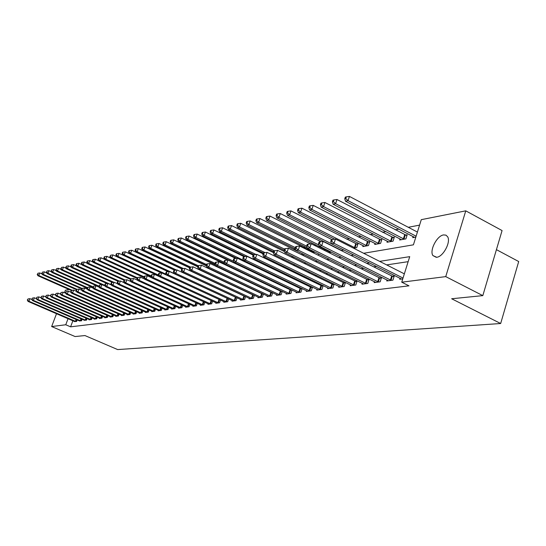 <?xml version="1.0" encoding="UTF-8"?>
<svg xmlns="http://www.w3.org/2000/svg" width="546" height="546" viewBox="0 0 546 546"><rect width="100%" height="100%" fill="white"/><g stroke="black" fill="none" stroke-linecap="round" stroke-linejoin="round"><path stroke-width="0.82" d="M436.725 257.275L432.903 255.569C429.306 250.491 436.977 235.647 443.598 234.916L445.973 235.155L447.638 236.766C451.071 242.001 443.195 256.777 436.725 257.275M496.423 249.645L518.7 261.541L500.668 323.519L117.663 349.577L84.951 335.558L75.095 336.548L51.652 326.549L56.511 313.704M64.448 292.704L65.383 290.233L69.069 289.503M419.581 225.123L408.292 227.286M398.873 229.102L395.174 229.811M385.906 231.593L382.459 232.255M373.341 234.009L370.14 234.623M361.165 236.343L358.196 236.916M349.358 238.616L346.608 239.141M326.788 242.95L326.317 243.045M315.998 245.024L314.339 245.345M305.507 247.045L303.515 247.427M295.318 249.003L293.495 249.351M284.309 251.119L283.743 251.221M231.306 261.302L230.835 261.391M223.089 262.879L222.338 263.029M215.076 264.421L214.428 264.544M363.65 253.283L413.418 244.826L421.287 219.663L465.765 210.845L445.741 276.617L401.733 282.193L409.718 256.654L379.634 261.363M445.741 276.617L482.814 295.625L502.074 230.562L465.765 210.845M223.498 269.895L223.635 269.492M231.695 267.895L231.866 267.417M235.278 269.041L235.162 269.383L235.77 269.274M239.974 265.445L239.496 265.533M244.178 267.772L245.174 267.595M253.706 266.073L254.852 265.868M263.513 264.319L264.817 264.087M273.607 262.517L274.331 261.882M283.592 260.456L283.913 259.507M293.414 258.101L293.768 257.036M303.508 255.651L303.904 254.47M313.902 253.105L314.332 251.815L312.988 252.061M318.687 253.958L318.509 254.491L319.437 254.327M324.59 250.464L324.774 249.897L323.812 250.075M329.395 251.72L329.108 252.6L331.422 252.184M341.079 250.457L343.809 249.972M353.631 248.218L356.743 247.659L357.992 243.809L356.49 244.082M363.117 245.604L362.803 246.58L368.475 245.564L369.738 241.653L368.188 241.939M375.041 243.441L374.72 244.451L380.569 243.407L381.838 239.435L380.241 239.728M387.339 241.209L387.005 242.253L393.045 241.175L394.321 237.148L392.67 237.449M400.027 238.909L399.686 239.987L405.91 238.875L407.193 234.787L405.501 235.101M413.117 236.527L412.762 237.653L415.834 237.107M72.871 320.768L70.598 326.836L408.981 285.831L401.733 282.193M408.155 261.664L386.636 264.906M376.522 266.428L373.717 266.851M363.766 268.345L361.199 268.734M351.406 270.209L349.071 270.557M339.435 272.01L337.319 272.331M327.832 273.758L325.921 274.044M316.578 275.45L314.865 275.71M305.658 277.095L304.129 277.327M295.058 278.692L293.707 278.897M284.766 280.241L283.579 280.419M274.768 281.75L273.73 281.907M265.042 283.21L264.162 283.347M255.596 284.637L254.852 284.746M246.403 286.022L245.796 286.111M237.462 287.367L236.978 287.442M228.754 288.677L228.392 288.732M74.427 321.437L76.611 321.464L77.191 319.908M79.252 320.802L81.477 320.83L82.071 319.239M84.173 320.154L86.445 320.181L87.046 318.557M89.196 319.492L89.066 319.84L91.51 319.519L92.124 317.861M94.315 318.816L94.185 319.171L96.676 318.844L97.304 317.151M99.543 318.127L99.406 318.489L101.952 318.154L102.593 316.421M104.873 317.424L104.736 317.792L107.337 317.451L107.985 315.677M110.319 316.7L110.176 317.083L112.831 316.735L113.5 314.919M115.875 315.97L115.738 316.352L118.448 315.998L119.124 314.141M121.553 315.219L121.41 315.615L124.181 315.254L124.87 313.349M127.355 314.448L127.204 314.858L130.037 314.489L130.74 312.544M133.279 313.67L133.128 314.08L136.022 313.704L136.739 311.711M139.339 312.865L139.182 313.295L142.137 312.906L142.875 310.865M145.529 312.046L145.373 312.483L148.389 312.087L149.147 309.998M151.856 311.213L151.699 311.657L154.784 311.254L155.555 309.111M158.333 310.353L158.169 310.81L161.329 310.401L162.114 308.203M164.96 309.48L164.79 309.951L168.018 309.527L168.823 307.268M171.737 308.579L171.56 309.063L174.87 308.633L175.696 306.313M178.672 307.664L178.494 308.156L181.879 307.719L182.726 305.337M185.776 306.722L185.592 307.234L189.059 306.777L189.926 304.34M193.045 305.76L192.861 306.286L196.417 305.821L197.297 303.31M200.498 304.777L200.314 305.31L203.951 304.832L204.852 302.259M208.135 303.76L207.944 304.313L211.671 303.829L212.592 301.174M215.957 302.723L215.766 303.289L219.588 302.791L220.536 300.068M223.983 301.665L223.785 302.245L227.702 301.733L228.672 298.928M232.214 300.573L232.009 301.174L236.029 300.648L237.025 297.761M240.656 299.454L240.445 300.068L244.574 299.529L245.598 296.56M249.324 298.3L249.106 298.935L253.351 298.382L254.388 295.325M253.774 295.031L253.371 295.086M258.224 297.12L257.999 297.775L262.353 297.208L263.425 294.048M262.885 293.796L262.353 293.871M267.363 295.912L267.137 296.587L271.608 296L272.707 292.745M272.249 292.526L271.58 292.615M276.754 294.663L276.515 295.359L281.115 294.758L282.241 291.4M281.873 291.223L281.067 291.332M286.404 293.379L286.165 294.096L290.888 293.482L292.042 290.015M291.769 289.885L290.813 290.015M296.328 292.062L296.075 292.806L300.935 292.171L302.129 288.588M301.945 288.506L300.839 288.657M306.531 290.704L306.279 291.475L311.275 290.82L312.496 287.121M312.421 287.087L311.152 287.257M317.035 289.312L316.776 290.103L321.922 289.428L323.164 285.626L321.765 285.817M327.846 287.872L327.58 288.691L332.876 288.001L334.132 284.145L332.685 284.336M338.977 286.391L338.704 287.237L344.164 286.527L345.434 282.61L343.939 282.814M350.45 284.862L350.17 285.742L355.794 285.005L357.07 281.033L355.535 281.245M362.278 283.292L361.984 284.2L367.786 283.442L369.076 279.409L367.492 279.62M374.474 281.668L374.174 282.61L380.159 281.825L381.456 277.73L379.825 277.955M387.053 279.989L386.745 280.965L392.922 280.159L394.232 276.003L392.547 276.228M400.041 278.255L399.727 279.272L402.777 278.87M482.814 295.625L451.651 298.758L500.668 323.519M70.598 326.836L65.759 324.761L51.652 326.549M68.045 318.687L65.759 324.761M369.581 262.933L366.789 263.37M356.9 264.919L354.347 265.315M344.615 266.837L342.301 267.199M332.719 268.693L330.617 269.021M321.191 270.495L319.294 270.796M310.005 272.249L308.306 272.515M299.16 273.942L297.645 274.181M288.629 275.587L287.285 275.798M278.405 277.191L277.225 277.375M268.475 278.74L267.451 278.897M258.824 280.248L257.944 280.385M249.433 281.716L248.696 281.832M240.308 283.142L239.701 283.238M231.429 284.534L230.951 284.609M222.782 285.886L222.42 285.94M208.831 279.586L209.186 279.525M217.219 278.16L217.69 278.078M225.832 276.692L226.426 276.597M234.684 275.191L235.408 275.068M243.782 273.648L244.642 273.498M253.139 272.058L254.149 271.888M262.762 270.42L263.923 270.222M272.666 268.741L273.99 268.516M282.862 267.008L284.357 266.755M293.366 265.22L295.038 264.94M304.19 263.384L306.053 263.07M315.342 261.486L317.417 261.138M326.849 259.534L329.136 259.145M338.725 257.514L341.236 257.091M350.989 255.432L353.74 254.968M31.941 299.536L29.914 298.662L28.924 301.242L75.983 321.546M27.655 299.959L28.051 298.921L27.3 300.027L28.924 301.242L28.037 301.412L74.925 321.683M29.914 298.662L28.051 298.921M27.3 300.027L28.037 301.412M42.097 273.983L39.797 272.959L38.807 275.518L37.913 275.737L71.273 290.479M72.277 290.315L38.807 275.518L37.544 274.249L37.94 273.225L37.544 274.249M37.913 275.737L37.189 274.338M37.94 273.225L39.797 272.959M36.493 298.703L34.384 297.788L33.388 300.396L80.842 320.911M32.105 299.099L32.501 298.055L31.743 299.167L33.388 300.396L32.487 300.566L79.764 321.048M34.384 297.788L32.501 298.055M31.743 299.167L32.487 300.566M41.141 297.85L38.95 296.894L37.94 299.536L85.79 320.263M36.643 298.218L37.046 297.167L36.275 298.293L37.94 299.536L37.019 299.706L84.698 320.406M38.95 296.894L37.046 297.167M36.275 298.293L37.019 299.706M45.878 296.983L43.605 295.987L42.588 298.648L90.841 319.601M41.278 297.324L41.68 296.26L40.902 297.399L42.588 298.648L41.653 298.826L89.728 319.751M43.605 295.987L41.68 296.26M40.902 297.399L41.653 298.826M46.724 272.898L44.342 271.84L43.352 274.42L42.438 274.645L76.454 289.714M77.047 289.353L43.352 274.42L42.069 273.137L42.465 272.099L42.069 273.137M42.438 274.645L41.708 273.225M42.465 272.099L44.342 271.84M51.454 271.792L48.983 270.693L47.98 273.3L47.045 273.526L81.818 288.964M82.023 288.418L47.98 273.3L46.69 272.004L47.086 270.959L46.69 272.004M47.045 273.526L46.314 272.092M47.086 270.959L48.983 270.693M56.279 270.666L53.713 269.519L52.709 272.154L51.754 272.386L87.299 288.206M87.503 287.653L52.709 272.154L51.399 270.843L51.802 269.792L51.399 270.843M51.754 272.386L51.017 270.939M51.802 269.792L53.713 269.519M50.723 296.096L48.355 295.058L47.331 297.747L96 318.932M46.007 296.41L46.417 295.338L45.625 296.485L47.331 297.747L46.376 297.932L94.854 319.082M48.355 295.058L46.417 295.338M45.625 296.485L46.376 297.932M61.2 269.512L58.545 268.325L57.528 270.987L56.559 271.226L93.004 287.489M93.107 286.875L57.528 270.987L56.204 269.663L56.613 268.598L56.204 269.663M56.559 271.226L55.822 269.758M56.613 268.598L58.545 268.325M55.665 295.188L53.208 294.117L52.177 296.833L101.263 318.243M50.833 295.475L51.242 294.39L50.444 295.557L52.177 296.833L51.201 297.017L100.095 318.393M53.208 294.117L51.242 294.39M50.444 295.557L51.201 297.017M60.715 294.267L58.163 293.147L57.118 295.891L106.627 317.54M55.76 294.526L56.177 293.427L55.364 294.601L57.118 295.891L56.122 296.082L105.439 317.697M58.163 293.147L56.177 293.427M55.364 294.601L56.122 296.082M65.868 293.325L63.22 292.158L62.169 294.936L112.107 316.83M60.797 293.55L61.213 292.444L60.388 293.632L62.169 294.936L61.152 295.127L110.893 316.987M63.22 292.158L61.213 292.444M60.388 293.632L61.152 295.127M71.137 292.369L68.386 291.155L67.329 293.953L117.711 316.093M65.936 292.56L66.359 291.441L65.52 292.642L67.329 293.953L66.284 294.151L116.469 316.257M68.386 291.155L66.359 291.441M65.52 292.642L66.284 294.151M76.522 291.387L73.662 290.124L72.598 292.956L123.423 315.349M71.192 291.544L71.615 290.411L70.768 291.625L72.598 292.956L71.533 293.154L122.161 315.513M73.662 290.124L71.615 290.411M70.768 291.625L71.533 293.154M66.223 268.345L63.472 267.11L62.456 269.799L61.459 270.038L99.119 286.889M98.84 286.084L62.456 269.799L61.111 268.461L61.521 267.383L61.111 268.461M61.459 270.038L60.715 268.557M61.521 267.383L63.472 267.11M71.355 267.144L68.509 265.861L67.479 268.577L66.462 268.823L101.713 284.637M104.962 285.401L67.479 268.577L66.127 267.226L66.537 266.141L65.718 267.328L66.127 267.226M66.462 268.823L65.718 267.328M66.537 266.141L68.509 265.861M76.597 265.922L73.649 264.592L72.611 267.335L71.574 267.588L107.071 283.558M111.364 284.78L72.611 267.335L71.239 265.97L71.656 264.878L71.239 264.981L70.83 266.073L71.239 265.97M71.574 267.588L70.83 266.073M71.656 264.878L73.649 264.592M81.955 264.68L78.897 263.295L77.853 266.066L76.795 266.325L112.544 282.453M113.766 282.275L77.853 266.066L76.467 264.687L76.884 263.582L76.46 263.684L76.044 264.79L76.467 264.687M76.795 266.325L76.044 264.79M76.884 263.582L78.897 263.295M87.428 263.404L84.261 261.971L83.21 264.769L82.125 265.035L118.134 281.32M119.376 281.142L83.21 264.769L81.804 263.377L82.228 262.257L81.798 262.367L81.374 263.486L81.804 263.377M82.125 265.035L81.374 263.486M82.228 262.257L84.261 261.971M82.023 290.383L79.061 289.066L77.982 291.933L129.266 314.585M76.556 290.506L76.986 289.36L76.126 290.588L77.982 291.933L76.897 292.137L127.969 314.755M79.061 289.066L76.986 289.36M76.126 290.588L76.897 292.137M93.018 262.107L89.742 260.613L88.677 263.445L87.578 263.711L124.065 280.269M125.109 279.982L88.677 263.445L87.258 262.039L87.688 260.906L87.244 261.015L86.821 262.148L87.258 262.039M87.578 263.711L86.821 262.148M87.688 260.906L89.742 260.613M87.653 289.36L84.575 287.995L83.49 290.888L135.231 313.807M82.05 289.448L82.48 288.288L81.607 289.53L83.49 290.888L82.378 291.1L133.913 313.977M84.575 287.995L82.48 288.288M81.607 289.53L82.378 291.1M98.737 260.783L95.345 259.234L94.274 262.094L93.141 262.367L130.514 279.368M130.992 278.808L94.274 262.094L92.834 260.667L93.264 259.527L92.813 259.637L92.383 260.783L92.834 260.667M93.141 262.367L92.383 260.783M93.264 259.527L95.345 259.234M93.407 288.315L90.213 286.889L89.121 289.817L141.332 313.008M87.66 288.363L88.097 287.189L87.203 288.452L89.121 289.817L87.981 290.035L139.981 313.186M90.213 286.889L88.097 287.189M87.203 288.452L87.981 290.035M104.586 259.425L101.071 257.814L99.993 260.708L98.84 260.988L137.128 278.46M137.374 277.777L99.993 260.708L98.533 259.268L98.969 258.115L98.505 258.224L98.075 259.384L98.533 259.268M98.84 260.988L98.075 259.384M98.969 258.115L101.071 257.814M99.297 287.251L95.98 285.77L94.874 288.725L147.57 312.196M93.4 287.251L93.837 286.07L92.936 287.339L93.4 287.251L94.874 288.725L93.714 288.943L146.185 312.38M95.98 285.77L93.837 286.07M92.936 287.339L93.714 288.943M110.565 258.04L106.927 256.367L105.835 259.295L104.661 259.575L143.946 277.566M144.151 276.842L105.835 259.295L104.361 257.835L104.798 256.668L104.327 256.784L103.89 257.951L104.361 257.835M104.661 259.575L103.89 257.951M104.798 256.668L106.927 256.367M105.323 286.159L101.877 284.616L100.764 287.606L153.945 311.363M99.27 286.118L99.713 284.923L98.792 286.206L99.27 286.118L100.764 287.606L99.577 287.831L152.532 311.548M101.877 284.616L99.713 284.923M98.792 286.206L99.577 287.831M116.687 256.627L112.92 254.886L111.821 257.842L110.613 258.135L151.331 276.836M151.092 275.894L111.821 257.842L110.326 256.374L110.763 255.194L109.842 256.49L110.326 256.374M110.613 258.135L109.842 256.49M110.763 255.194L112.92 254.886M111.486 285.046L107.917 283.435L106.798 286.466L160.469 310.51M105.276 284.957L105.726 283.749L105.241 283.838L104.791 285.053L105.276 284.957L106.798 286.466L105.576 286.691L159.023 310.701M107.917 283.435L105.726 283.749M104.791 285.053L105.576 286.691M161.445 272.973L119.048 253.371L117.936 256.361L116.701 256.661L158.906 276.105M158.436 275.034L117.936 256.361L116.428 254.873L116.871 253.678L116.373 253.801L115.929 254.996L116.428 254.873M116.701 256.661L115.929 254.996M116.871 253.678L119.048 253.371M117.799 283.906L114.094 282.234L112.961 285.292L167.144 309.643M111.425 283.77L111.875 282.541L111.377 282.644L110.927 283.865L111.425 283.77L112.961 285.292L111.718 285.531L165.663 309.835M114.094 282.234L111.875 282.541M110.927 283.865L111.718 285.531M124.27 282.739L120.42 280.999L119.281 284.091L173.969 308.749M117.718 282.548L118.175 281.313L117.67 281.415L117.213 282.651L117.718 282.548L119.281 284.091L118.004 284.336L172.454 308.947M120.42 280.999L118.175 281.313M117.213 282.651L118.004 284.336M130.89 281.545L126.897 279.729L125.751 282.862L180.958 307.835M124.167 281.306L124.624 280.05L124.106 280.153L123.649 281.408L124.167 281.306L125.751 282.862L124.44 283.115L179.409 308.04M126.897 279.729L124.624 280.05M123.649 281.408L124.44 283.115M137.674 280.323L133.531 278.44L132.371 281.606L188.117 306.9M130.774 280.03L131.238 278.76L130.699 278.863L130.235 280.132L130.774 280.03L132.371 281.606L131.033 281.859L186.527 307.111M133.531 278.44L131.238 278.76M130.235 280.132L131.033 281.859M144.629 279.074L140.329 277.109L139.162 280.316L195.448 305.944M137.537 278.719L138.008 277.436L137.462 277.545L136.991 278.829L137.537 278.719L139.162 280.316L137.79 280.576L193.823 306.156M140.329 277.109L138.008 277.436M136.991 278.829L137.79 280.576M151.761 277.798L147.304 275.75L146.123 278.999L202.962 304.961M144.478 277.382L144.949 276.085L144.383 276.194L143.912 277.491L144.478 277.382L146.123 278.999L144.717 279.265L201.29 305.18M147.304 275.75L144.949 276.085M143.912 277.491L144.717 279.265M159.077 276.488L154.45 274.351L153.255 277.641L210.654 303.958M151.59 276.003L152.061 274.693L151.488 274.802L151.01 276.119L151.59 276.003L153.255 277.641L151.815 277.914L208.947 304.183M154.45 274.351L152.061 274.693M151.01 276.119L151.815 277.914M217.874 302.668L219.014 299.385L161.773 272.925L160.579 276.256L218.543 302.928M158.879 274.597L159.364 273.266L158.77 273.382L158.292 274.713L158.879 274.597L160.579 276.256L159.098 276.535L216.796 303.16M219.014 299.385L219.451 299.57M161.773 272.925L159.364 273.266M158.292 274.713L159.098 276.535M225.955 301.604L227.102 298.287L169.294 271.458L168.086 274.829L226.638 301.87M166.366 273.15L166.851 271.799L166.243 271.922L165.759 273.266L166.366 273.15L168.086 274.829L166.571 275.116L224.843 302.109M227.102 298.287L228.126 298.676M169.294 271.458L166.851 271.799M165.759 273.266L166.571 275.116M234.248 300.518L235.401 297.154L177.013 269.949L175.792 273.369L234.937 300.791M174.044 271.669L174.536 270.297L173.915 270.42L173.423 271.785L174.044 271.669L175.792 273.369L174.235 273.662L233.094 301.03M235.401 297.154L237.025 297.754M177.013 269.949L174.536 270.297M173.423 271.785L174.235 273.662M242.752 299.399L243.919 296L184.937 268.407L183.702 271.86L243.455 299.679M181.934 270.14L182.425 268.762L181.784 268.885L181.292 270.263L181.934 270.14L183.702 271.86L182.105 272.167L241.564 299.925M243.919 296L245.577 296.615M184.937 268.407L182.425 268.762M181.292 270.263L182.105 272.167M251.488 298.259L252.661 294.806L193.072 266.817L191.83 270.318L252.191 298.532M190.028 268.577L190.527 267.178L189.871 267.301L189.373 268.707L190.028 268.577L191.83 270.318L190.185 270.632L250.252 298.792M252.661 294.806L254.354 295.434M193.072 266.817L190.527 267.178M189.373 268.707L190.185 270.632M260.456 297.079L261.643 293.584L201.433 265.185L200.177 268.734L261.172 297.365M198.348 266.967L198.853 265.547L198.178 265.684L197.679 267.096L198.348 266.967L200.177 268.734L198.491 269.055L259.179 297.625M261.643 293.584L263.363 294.226M201.433 265.185L198.853 265.547M197.679 267.096L198.491 269.055M269.663 295.871L270.864 292.335L210.026 263.506L208.756 267.11L270.386 296.157M206.9 265.315L207.405 263.875L206.716 264.011L206.211 265.452L206.9 265.315L208.756 267.11L207.023 267.438L268.339 296.423M270.864 292.335L272.625 292.99M210.026 263.506L207.405 263.875M206.211 265.452L207.023 267.438M279.129 294.635L280.337 291.045L218.857 261.78L217.581 265.431L279.859 294.922M215.69 263.616L216.202 262.155L215.493 262.298L214.981 263.752L215.69 263.616L217.581 265.431L215.793 265.772L277.757 295.195M280.337 291.045L282.139 291.714M218.857 261.78L216.202 262.155M214.981 263.752L215.793 265.772M288.861 293.359L290.076 289.721L227.941 260.012L226.651 263.711L289.598 293.652M224.734 261.868L225.252 260.387L224.522 260.531L224.003 262.012L224.734 261.868L226.651 263.711L224.815 264.059L287.435 293.932M290.076 289.721L291.912 290.404M227.941 260.012L225.252 260.387M224.003 262.012L224.815 264.059M298.86 292.042L300.088 288.356L237.292 258.183L235.988 261.937L299.611 292.342M234.043 260.073L234.562 258.572L233.811 258.715L233.285 260.217L234.043 260.073L235.988 261.937L234.104 262.298L297.386 292.636M300.088 288.356L301.972 289.059M237.292 258.183L234.562 258.572M233.285 260.217L234.104 262.298M309.152 290.697L310.387 286.957L246.915 256.306L245.604 260.114L309.916 290.998M243.618 258.217L244.144 256.695L243.373 256.852L242.847 258.367L243.618 258.217L245.604 260.114L243.659 260.483L307.623 291.298M310.387 286.957L312.319 287.674M246.915 256.306L244.144 256.695L197.167 234.063L195.953 237.476L194.328 237.872L236.78 258.258M242.847 258.367L243.659 260.483M168.031 271.635L125.321 251.822L124.201 254.845L122.939 255.153L161.473 272.966M166.202 274.276L124.201 254.845L122.666 253.344L123.116 252.136L122.611 252.259L122.161 253.467L122.666 253.344M122.939 255.153L122.161 253.467M123.116 252.136L125.321 251.822M174.775 270.263L131.736 250.239L130.61 253.296L129.32 253.61L168.148 271.621M174.167 273.512L130.61 253.296L129.061 251.774L129.511 250.553L128.993 250.675L128.542 251.904L129.061 251.774M129.32 253.61L128.542 251.904M129.511 250.553L131.736 250.239M181.777 268.912L138.309 248.607L137.176 251.706L135.852 252.027L174.973 270.236M176.501 270.024L137.176 251.706L135.599 250.17L136.056 248.928L135.524 249.058L135.074 250.3L135.599 250.17M135.852 252.027L135.074 250.3M136.056 248.928L138.309 248.607M189.674 267.868L145.045 246.949L143.898 250.075L142.54 250.409L182.002 268.844M183.524 268.605L143.898 250.075L142.301 248.519L142.765 247.27L142.219 247.406L141.762 248.655L142.301 248.519M142.54 250.409L141.762 248.655M142.765 247.27L145.045 246.949M197.782 266.81L151.945 245.243L150.785 248.41L149.399 248.744L189.742 267.663M190.725 267.151L150.785 248.41L149.167 246.833L149.631 245.57L149.078 245.707L148.614 246.969L149.167 246.833M149.399 248.744L148.614 246.969M149.631 245.57L151.945 245.243M206.381 265.868L159.009 243.496L157.849 246.703L156.422 247.045L197.87 266.55M198.171 265.697L157.849 246.703L156.204 245.106L156.675 243.823L156.101 243.966L155.637 245.25L156.204 245.106M156.422 247.045L155.637 245.25M156.675 243.823L159.009 243.496M215.506 265.056L166.257 241.701L165.083 244.949L163.623 245.304L206.217 265.424M206.525 264.544L165.083 244.949L163.418 243.339L163.889 242.035L163.309 242.185L162.838 243.482L163.418 243.339M163.623 245.304L162.838 243.482M163.889 242.035L166.257 241.701M231.784 267.376L173.689 239.865L172.509 243.154L171.007 243.516L215.288 264.523M215.11 263.377L172.509 243.154L170.816 241.516L171.294 240.206L170.693 240.356L170.222 241.666L170.816 241.516M171.007 243.516L170.222 241.666M171.294 240.206L173.689 239.865M227.518 260.067L181.313 237.981L180.119 241.312L178.583 241.68L224.645 263.622M224.113 262.278L180.119 241.312L178.405 239.653L178.883 238.322L178.269 238.479L177.791 239.81L178.405 239.653M178.583 241.68L177.791 239.81M178.883 238.322L181.313 237.981M235.708 258.408L189.134 236.049L187.933 239.421L186.357 239.803L244.574 267.704M233.729 261.336L187.933 239.421L186.193 237.742L186.677 236.398L186.043 236.555L185.565 237.899L186.193 237.742M186.357 239.803L185.565 237.899M186.677 236.398L189.134 236.049M243.625 260.394L195.953 237.476L194.185 235.783L194.676 234.418L194.028 234.575L193.537 235.94L194.185 235.783M194.328 237.872L193.537 235.94M194.676 234.418L197.167 234.063M253.139 255.146L205.412 232.023L204.184 235.483L202.518 235.886L245.318 256.531M263.882 264.25L204.184 235.483L202.395 233.763L202.887 232.384L202.218 232.548L201.727 233.927L202.395 233.763M202.518 235.886L201.727 233.927M202.887 232.384L205.412 232.023M263.049 253.856L213.882 229.934L212.647 233.435L210.933 233.852L254.081 254.764M256.033 254.484L212.647 233.435L210.824 231.695L211.322 230.296L210.64 230.467L210.142 231.866L210.824 231.695M210.933 233.852L210.142 231.866M211.322 230.296L213.882 229.934M273.314 252.58L222.584 227.784L221.335 231.333L219.581 231.757L263.322 253.057M265.083 252.655L221.335 231.333L219.485 229.566L219.99 228.146L219.287 228.324L218.789 229.743L219.485 229.566M219.581 231.757L218.789 229.743M219.99 228.146L222.584 227.784M284.473 251.583L231.531 225.573L230.269 229.17L228.467 229.607L273.553 251.672M274.406 250.785L230.269 229.17L228.392 227.382L228.897 225.942L228.173 226.119L227.668 227.559L228.392 227.382M228.467 229.607L227.668 227.559M228.897 225.942L231.531 225.573M302.559 253.801L240.731 223.294L239.462 226.945L237.599 227.395L284.104 250.259M284.493 249.113L239.462 226.945L237.551 225.129L238.063 223.676L237.319 223.86L236.807 225.314L237.551 225.129M237.599 227.395L236.807 225.314M238.063 223.676L240.731 223.294M314.114 252.457L250.198 220.959L248.915 224.659L247.004 225.116L295.454 249.065M295.379 247.645L248.915 224.659L246.969 222.816L247.488 221.342L246.724 221.526L246.212 223.007L246.969 222.816M247.004 225.116L246.212 223.007M247.488 221.342L250.198 220.959M310.619 243.844L259.937 218.55L258.64 222.297L256.675 222.775L307.296 247.932M306.709 246.205L258.64 222.297L256.668 220.441L257.186 218.939L256.402 219.13L255.883 220.632L256.668 220.441M256.675 222.775L255.883 220.632M257.186 218.939L259.937 218.55M319.744 289.305L320.993 285.51L256.825 254.375L255.501 258.238L320.516 289.612M253.487 256.313L254.02 254.77L253.214 254.927L252.689 256.47L253.487 256.313L255.501 258.238L253.501 258.613L318.161 289.919M320.993 285.51L322.966 286.247M256.825 254.375L254.02 254.77M252.689 256.47L253.501 258.613M321.082 241.721L269.963 216.073L268.659 219.874L266.632 220.366L330.507 252.348M318.925 245.018L268.659 219.874L266.653 217.984L267.178 216.462L266.366 216.666L265.841 218.182L266.653 217.984M266.632 220.366L265.841 218.182M267.178 216.462L269.963 216.073M330.651 287.879L331.907 284.029L267.042 252.382L265.704 256.299L331.436 288.186M263.65 254.347L264.182 252.784L263.363 252.941L262.824 254.511L263.65 254.347L265.704 256.299L263.636 256.688L329.006 288.506M331.907 284.029L333.927 284.78M267.042 252.382L264.182 252.784M262.824 254.511L263.636 256.688M331.886 239.551L280.296 213.52L278.979 217.376L276.89 217.881L341.455 250.396M343.427 249.781L278.979 217.376L276.938 215.458L277.464 213.916L276.631 214.121L276.105 215.663L276.938 215.458M276.89 217.881L276.105 215.663M277.464 213.916L280.296 213.52M341.885 286.404L343.154 282.494L277.566 250.327L276.215 254.3L342.676 286.718M274.126 252.327L274.665 250.737L273.819 250.901L273.28 252.491L274.126 252.327L276.215 254.3L274.085 254.709L340.178 287.046M343.154 282.494L345.215 283.272M277.566 250.327L274.665 250.737M273.28 252.491L274.085 254.709M357.753 244.533L290.943 210.886L289.612 214.803L287.462 215.322L334.602 239.148M355.241 247.932L289.612 214.803L287.53 212.858L288.063 211.295L287.203 211.507L286.677 213.07L287.53 212.858M287.462 215.322L286.677 213.07M288.063 211.295L290.943 210.886M353.46 284.882L354.736 280.924L288.418 248.205L287.06 252.245L354.258 285.21M284.93 250.239L285.476 248.621L284.596 248.792L284.056 250.409L284.93 250.239L287.06 252.245L284.862 252.661L351.685 285.544M354.736 280.924L356.852 281.716M288.418 248.205L285.476 248.621M284.056 250.409L284.862 252.661M369.492 242.404L301.918 208.176L300.573 212.148L298.355 212.687L364.332 246.307M366.932 245.843L300.573 212.148L298.457 210.176L298.996 208.586L298.109 208.804L297.57 210.394L298.457 210.176M298.355 212.687L297.57 210.394M298.996 208.586L301.918 208.176M365.39 283.319L366.68 279.293L299.618 246.021L298.239 250.123L366.209 283.647M296.075 248.082L296.628 246.444L295.72 246.621L295.174 248.259L296.075 248.082L298.239 250.123L295.98 250.553L363.547 283.995M366.68 279.293L368.85 280.112M299.618 246.021L296.628 246.444M295.174 248.259L295.98 250.553M381.593 240.213L313.233 205.378L311.882 209.411L309.596 209.964L376.296 244.171M378.979 243.687L311.882 209.411L309.732 207.405L310.271 205.794L309.357 206.019L308.818 207.63L309.732 207.405M309.596 209.964L308.818 207.63M310.271 205.794L313.233 205.378M377.702 281.709L378.999 277.621L311.179 243.762L309.787 247.932L378.528 282.036M307.582 245.857L308.142 244.192L307.207 244.376L306.647 246.041L307.582 245.857L309.787 247.932L307.453 248.375L375.785 282.398M378.999 277.621L381.224 278.453M311.179 243.762L308.142 244.192M306.647 246.041L307.453 248.375M394.062 237.947L324.918 202.491L323.553 206.586L321.191 207.159L388.636 241.967M391.4 241.469L323.553 206.586L321.362 204.552L321.908 202.914L320.959 203.146L320.413 204.784L321.362 204.552M321.191 207.159L320.413 204.784M321.908 202.914L324.918 202.491M390.404 280.037L391.714 275.887L323.116 241.434L321.717 245.666L391.243 280.378M319.465 243.564L320.024 241.871L319.062 242.062L318.502 243.748L319.465 243.564L321.717 245.666L319.301 246.123L388.411 280.746M391.714 275.887L394 276.747M323.116 241.434L320.024 241.871M318.502 243.748L319.301 246.123M406.934 235.613L336.984 199.508L335.606 203.665L333.162 204.259L401.358 239.687M404.211 239.182L335.606 203.665L333.367 201.604L333.92 199.938L332.944 200.177L332.391 201.843L333.367 201.604M333.162 204.259L332.391 201.843M333.92 199.938L336.984 199.508M404.347 273.853L335.449 239.025L334.036 243.325L403.023 278.071M331.743 241.189L332.309 239.469L331.313 239.667L330.746 241.38L331.743 241.189L334.036 243.325L331.538 243.803L401.447 279.047M335.449 239.025L332.309 239.469M330.746 241.38L331.538 243.803M417.41 232.07L349.44 196.424L348.055 200.655L345.529 201.262L414.496 237.346M416.113 236.22L348.055 200.655L345.775 198.56L346.328 196.867L345.325 197.113L344.765 198.805L345.775 198.56M345.529 201.262L344.765 198.805M346.328 196.867L349.44 196.424M75.45 321.341L76.153 319.465M75.839 321.492L76.536 319.628M80.303 320.707L81.02 318.782M80.692 320.857L81.409 318.953M85.251 320.058L85.981 318.093M85.647 320.215L86.37 318.263M90.295 319.396L91.039 317.39M90.697 319.553L91.435 317.56M95.448 318.721L96.205 316.666M95.85 318.878L96.601 316.844M100.703 318.031L101.474 315.936M101.112 318.188L101.877 316.107M106.067 317.328L106.852 315.178M106.477 317.492L107.262 315.363M111.541 316.612L112.346 314.414M111.957 316.776L112.756 314.592M117.131 315.875L117.956 313.629M117.554 316.038L118.373 313.814M122.843 315.124L123.683 312.824M123.266 315.295L124.099 313.015M128.679 314.36L129.538 312.005M129.109 314.53L129.955 312.196M134.644 313.581L135.517 311.165M135.074 313.752L135.94 311.356M140.738 312.783L141.632 310.312M141.175 312.954L142.062 310.503M146.963 311.964L147.877 309.432M147.406 312.141L148.314 309.623M153.337 311.131L154.272 308.531M153.781 311.309L154.709 308.729M159.855 310.271L160.804 307.61M160.299 310.456L161.247 307.808M166.516 309.398L167.492 306.668M166.974 309.582L167.943 306.872M173.341 308.504L174.338 305.699M173.799 308.688L174.788 305.903M180.323 307.589L181.34 304.709M180.787 307.773L181.798 304.921M187.476 306.654L188.52 303.699M187.94 306.838L188.977 303.904M194.799 305.692L195.864 302.655M195.27 305.883L196.328 302.866M202.3 304.709L203.392 301.59M202.778 304.9L203.863 301.801M209.992 303.699L211.111 300.491M210.476 303.897L211.582 300.709M218.366 302.866L219.499 299.59M226.454 301.808L227.6 298.485M234.746 300.723L235.906 297.358M243.263 299.611L244.431 296.205M251.999 298.464L253.173 295.017M260.974 297.29L262.162 293.796M270.188 296.089L271.382 292.547M279.661 294.854L280.869 291.264M289.394 293.577L290.608 289.94M299.406 292.267L300.634 288.581M309.705 290.922L310.94 287.182M222.638 269.014L222.495 269.417M222.167 268.789L222.024 269.192M230.808 267.028L230.678 267.41M230.323 266.83L230.2 267.178M263.882 263.629L263.691 264.182M263.384 263.39L263.179 263.971M273.177 261.322L272.891 262.169M272.672 261.077L272.386 261.923M282.732 258.927L282.412 259.882M282.227 258.681L281.907 259.63M292.56 256.443L292.199 257.507M292.042 256.19L291.687 257.255M302.661 253.856L302.266 255.037M302.136 253.617L301.747 254.784M312.783 251.986L312.626 252.477M312.251 251.761L312.094 252.211M320.304 289.537L321.553 285.742M331.217 288.111L332.473 284.261M342.458 286.643L343.721 282.739M356.272 244.007L355.03 247.85M355.705 243.762L354.456 247.611M354.04 285.128L355.316 281.163M367.963 241.858L366.707 245.761M367.39 241.612L366.134 245.516M365.984 283.565L367.267 279.545M380.016 239.646L378.753 243.612M379.436 239.401L378.173 243.359M378.296 281.954L379.593 277.873M392.444 237.367L391.168 241.387M391.857 237.114L390.581 241.134M391.011 280.296L392.315 276.146M405.268 235.012L403.979 239.1M404.668 234.76L403.385 238.841M432.903 255.569L436.281 257.323"/></g></svg>
